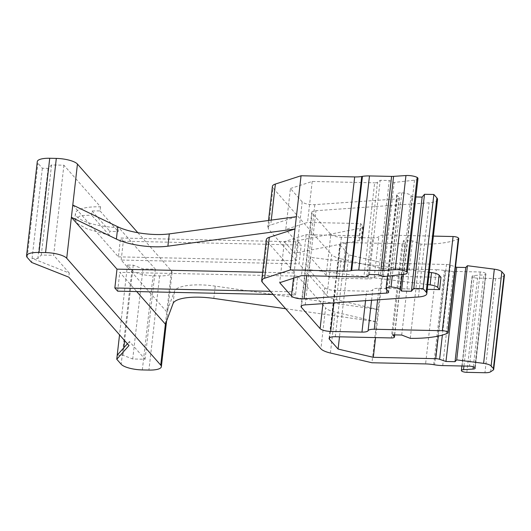 <?xml version="1.0" encoding="UTF-8"?>
<svg xmlns="http://www.w3.org/2000/svg" width="531" height="531" viewBox="0 0 531 531"><rect width="100%" height="100%" fill="white"/><g stroke="black" fill="none" stroke-linecap="round" stroke-linejoin="round"><path stroke-width="0.4" stroke-dasharray="2.65 1.99" d="M293.497 278.224L302.192 201.873A8.609 2.489 -173.5 0 0 312.766 204.7A8.609 2.489 -173.5 0 0 314.81 204.654L397.294 198.899A4.308 1.241 -173.5 0 0 399.378 198.083A4.308 1.241 -173.5 0 0 399.219 197.685L397.082 195.255A8.609 2.489 6.5 0 1 396.763 194.459A8.609 2.489 6.5 0 1 401.781 192.786A8.609 2.489 6.5 0 1 411.087 195.554L412.248 196.882L415.873 196.961M100.532 206.844L100.067 210.94A33.579 9.704 -173.5 0 0 99.237 210.92A33.579 9.704 -173.5 0 0 92.075 211.039L91.604 215.135L80.612 215.632L74.771 219.25L75.442 213.369A33.579 9.704 6.5 0 1 99.709 206.825A33.579 9.704 6.5 0 1 100.532 206.844L63.906 165.207L51.553 164.942L48.115 168.38L42.354 168.261L37.92 163.216A17.218 4.978 6.5 0 1 37.283 161.623M74.771 219.25L77.904 223.923L87.091 228.888L109.306 235.26L109.778 231.164A33.579 9.704 -173.5 0 0 117.431 231.602A33.579 9.704 -173.5 0 0 118.254 231.622L118.718 227.527A33.579 9.704 6.5 0 1 117.902 227.507A33.579 9.704 6.5 0 1 75.442 213.369M285.651 308.73L376.618 321.813L335.088 312.075A17.218 4.978 6.5 0 1 325.576 307.874L320.91 348.821M336.488 299.789L341.154 258.843A17.218 4.978 6.5 0 1 331.643 254.641L326.977 295.588A17.218 4.978 -173.5 0 0 336.488 299.789L378.019 309.527L371.959 362.759M440.989 277.315L380.322 276.014A8.609 2.489 -173.5 0 0 374.176 277.441A8.609 2.489 6.5 0 1 368.023 278.875L336.727 278.198A8.609 2.489 6.5 0 1 326.16 275.37L330.826 234.423L312.095 213.123L301.535 305.803M427.847 284.583L308.903 269.622L324.76 287.656A8.609 2.489 -173.5 0 0 335.333 290.484L366.622 291.154A8.609 2.489 -173.5 0 0 372.775 289.727A8.609 2.489 6.5 0 1 378.922 288.3L427.302 289.335M308.903 269.622L310.303 257.336L429.247 272.303M326.16 275.37L310.303 257.336M330.826 234.423A8.609 2.489 -173.5 0 0 341.393 237.251L372.689 237.921A8.609 2.489 -173.5 0 0 378.842 236.494A8.609 2.489 6.5 0 1 384.988 235.067L433.369 236.103M284.37 241.731L294.499 253.254L359.235 240.49A8.609 2.489 -173.5 0 0 361.651 239.083A8.609 2.489 -173.5 0 0 361.332 238.286L359.175 235.837L306.141 234.702L284.37 241.731L279.704 282.684M306.141 234.702L301.475 275.649M270.332 291.32L292.727 291.798L294.871 272.967L262.613 272.27M273.133 294.499L295.528 294.984L297.672 276.147L119.787 272.33L136.713 291.572M117.636 291.161L119.787 272.33M137.814 232.697L171.453 270.936A17.218 4.978 6.5 0 1 172.09 272.536A17.218 4.978 6.5 0 1 159.645 275.888L153.054 275.748A17.218 4.978 6.5 0 1 131.92 270.093L127.486 265.049L133.254 265.175L142.992 268.898L155.344 269.164L118.718 227.527M121.187 260.044L123.331 241.207L301.216 245.023L299.072 263.861L121.187 260.044L166.787 311.889L174.48 291.24A36.327 10.501 6.5 0 1 215.228 286.123L378.019 309.527L382.685 268.58L436.316 269.728L425.59 363.914M118.386 256.858L296.271 260.681L298.415 241.844L120.53 238.027L118.386 256.858L72.787 205.019M297.672 276.147L325.576 307.874M326.977 295.588L299.072 263.861M302.192 201.873L290.437 188.498L285.771 229.452L307.542 222.416L360.576 223.551L362.726 226A8.609 2.489 6.5 0 1 363.051 226.797A8.609 2.489 6.5 0 1 360.635 228.211L295.9 240.968L285.771 229.452M294.499 253.254L295.9 240.968M123.331 241.207L120.53 238.027M63.906 165.207L53.644 255.292L41.292 255.026L37.854 258.471L32.086 258.345L31.621 262.44M51.553 164.942L41.292 255.026M48.115 168.38L37.854 258.471M42.354 168.261L32.086 258.345L69.276 273.06L68.804 277.155M117.225 355.139L122.993 355.259L132.73 358.983L145.082 359.248L129.451 341.479L128.987 345.575M133.254 265.175L124.652 340.65M123.849 347.745L122.993 355.259M127.486 265.049L119.541 334.835M142.992 268.898L132.73 358.983M155.344 269.164L145.082 359.248M100.067 210.94L118.254 231.622M69.276 273.06L53.644 255.292M458.744 238.605A4.308 1.241 6.5 0 1 458.226 239.109A64.556 18.658 6.5 0 1 421.003 244.167L412.441 240.855L403.381 240.662L405.014 242.521A4.308 1.241 6.5 0 1 405.173 242.919A4.308 1.241 6.5 0 1 402.06 243.756L346.059 242.554A8.609 2.489 -173.5 0 0 339.84 244.233A8.609 2.489 -173.5 0 0 340.159 245.03L329.598 337.709M438.314 336.077L446.471 264.484L384.052 263.144L348.827 254.887L340.159 245.03M446.471 264.484A4.308 1.241 6.5 0 1 450.341 265.122L455.525 266.901M504.45 275.164A8.609 2.489 6.5 0 1 503.899 275.914L501.337 277.62A8.609 2.489 6.5 0 1 495.669 278.549L477.568 278.164A4.308 1.241 6.5 0 1 472.285 276.744L472.265 276.724A4.308 1.241 6.5 0 1 472.105 276.326A4.308 1.241 6.5 0 1 474.249 275.503L483.761 274.899A4.308 1.241 -173.5 0 0 485.905 274.076A4.308 1.241 -173.5 0 0 485.746 273.677L475.019 367.857M474.76 367.571L485.746 273.677M485.493 273.385A4.308 1.241 -173.5 0 0 480.21 271.972L453.454 271.401A17.218 4.978 6.5 0 1 445.35 270.644L444.427 270.491A17.218 4.978 -173.5 0 0 436.316 269.728M341.154 258.843L382.685 268.58M296.384 216.714L270.71 225.005A17.218 4.978 -173.5 0 0 267.73 227.361A17.218 4.978 -173.5 0 0 268.367 228.954L273.034 188.007L331.643 254.641M273.034 188.007A17.218 4.978 6.5 0 1 272.396 186.408M417.963 178.608A8.609 2.489 6.5 0 1 414.492 180.182L394.188 182.445L389.263 180.52L380.203 180.321L377.501 182.312A4.308 1.241 6.5 0 1 374.627 182.803L363.894 276.99M290.437 188.498L312.208 181.469L374.627 182.803M437.537 199.53A17.218 4.978 6.5 0 1 429.181 202.796L315.952 210.694A8.609 2.489 -173.5 0 0 311.777 212.327A8.609 2.489 -173.5 0 0 312.095 213.123M129.451 341.479L127.4 343.776M109.306 235.26L91.604 215.135M92.075 211.039L109.778 231.164M165.387 324.169L171.453 270.936M262.301 282.187L266.967 241.24L294.871 272.967M266.967 241.24A17.218 4.978 6.5 0 1 266.33 239.64M296.271 260.681L268.367 228.954M295.528 294.984L292.727 291.798M298.415 241.844L301.216 245.023M384.052 263.144L375.57 337.603M348.827 254.887L339.488 336.827M312.208 181.469L307.542 222.416M359.175 235.837L360.576 223.551M403.421 274.401L412.248 196.882M410.271 338.347L421.003 244.167M401.708 335.041L412.441 240.855M392.648 334.842L403.381 240.662M383.462 276.624L394.188 182.445M378.53 274.7L389.263 180.52M369.47 274.507L380.203 180.321M401.781 192.786L392.336 275.635M330.421 353.022L335.088 312.075M322.941 303.639L324.76 287.656M341.393 237.251L336.727 278.198M368.023 278.875L372.689 237.921M335.333 290.484L333.919 302.869M365.54 300.665L366.622 291.154M378.922 288.3L377.607 299.823M384.988 235.067L380.322 276.014M142.328 369.928L153.054 275.748M159.645 275.888L148.912 370.074M131.92 270.093L121.187 364.273M27.187 257.402L37.92 163.216M271.268 220.106L270.71 225.005M314.81 204.654L306.706 275.762M386.907 290.065L397.294 198.899M399.219 197.685L388.493 291.864M386.356 289.435L397.082 195.255M411.087 195.554L402.086 274.547M418.455 296.975L429.181 202.796M305.219 304.874L315.952 210.694M458.226 239.109L447.5 333.289M394.487 334.882L405.014 242.521M335.333 336.734L346.059 242.554M402.06 243.756L391.334 337.942M414.492 180.182L403.759 274.361M366.775 276.492L377.501 182.312M480.21 271.972L469.477 366.158M442.728 365.58L453.454 271.401M445.35 270.644L434.617 364.824M433.694 364.671L444.427 270.491M450.341 265.122L442.369 335.081M490.604 371.8L501.337 277.62M503.899 275.914L493.166 370.094M466.842 372.344L477.568 278.164M495.669 278.549L484.936 372.729M472.285 276.744L461.558 370.93M461.532 370.903L472.265 276.724M473.294 366.775L483.761 274.899M474.249 275.503L463.935 366.038M360.635 228.211L359.235 240.49M361.332 238.286L362.726 226M213.827 298.409L215.228 286.123M173.079 303.52L174.48 291.24M371.574 300.247L372.775 289.727M374.176 277.441L378.842 236.494M172.09 272.536L166.568 321.003M268.513 220.478L267.73 227.361M361.651 239.083L363.051 226.797M387.451 276.18L396.763 194.459M475.179 368.262L485.905 274.076M461.89 365.992L472.105 276.326M394.692 334.888L405.173 242.919M399.378 198.083L388.652 292.269M301.044 306.506L311.777 212.327M329.107 338.413L339.84 244.233"/><path stroke-width="0.8" d="M306.706 275.762L304.077 298.834A8.609 2.489 6.5 0 1 302.033 298.88A8.609 2.489 6.5 0 1 291.466 296.052L293.497 278.224M354.675 176.916A17.218 4.978 -173.5 0 0 361.737 176.484L351.004 270.664A17.218 4.978 6.5 0 1 343.949 271.095L354.675 176.916L301.05 175.761L296.384 216.714L169.289 233.892A36.327 10.501 6.5 0 1 156.247 234.523A36.327 10.501 6.5 0 1 117.796 226.797L72.787 205.019L71.386 217.298L116.986 269.144L262.613 272.27M269.31 237.291L264.644 278.237A17.218 4.978 -173.5 0 0 261.664 280.594L266.33 239.64A17.218 4.978 6.5 0 1 269.31 237.291L294.984 228.994L167.889 246.178A36.327 10.501 6.5 0 1 154.846 246.809A36.327 10.501 6.5 0 1 116.395 239.083L71.386 217.298L66.72 258.252L160.72 365.122L165.387 324.169L173.079 303.52A36.327 10.501 6.5 0 1 213.827 298.409L285.651 308.73M463.935 366.038L463.523 369.682L473.028 369.078A4.308 1.241 6.5 0 0 475.179 368.262A4.308 1.241 6.5 0 0 475.019 367.857L474.76 367.571A4.308 1.241 6.5 0 0 469.477 366.158L442.728 365.58A17.218 4.978 -173.5 0 1 434.617 364.824L433.694 364.671A17.218 4.978 6.5 0 0 425.59 363.914L371.959 362.759L330.421 353.022A17.218 4.978 -173.5 0 1 320.91 348.821L262.301 282.187A17.218 4.978 -173.5 0 1 261.664 280.594M264.644 278.237L290.318 269.947L343.949 271.095M296.384 216.714L290.318 269.947M301.535 305.803L301.362 307.303L320.1 328.603L322.941 303.639M333.919 302.869L330.667 331.43L361.963 332.107L365.54 300.665M427.302 289.335L439.595 289.601L440.989 277.315L439.124 275.197L437.723 287.477A8.609 2.489 -173.5 0 0 430.117 284.868L427.847 284.583M377.607 299.823L374.255 329.247L442.336 330.707L453.069 236.527A4.308 1.241 6.5 0 1 458.353 237.941L458.585 238.207A4.308 1.241 6.5 0 1 458.744 238.605L448.018 332.784A4.308 1.241 -173.5 0 0 447.859 332.386L458.585 238.207M433.369 236.103L453.069 236.527M361.737 176.484L362.427 176.365A17.218 4.978 6.5 0 1 369.483 175.934L391.599 176.405A8.609 2.489 -173.5 0 0 393.584 176.365L382.851 270.544L395.217 269.721A8.609 2.489 -173.5 0 1 406.461 271.587A8.609 2.489 -173.5 0 1 407.231 272.795A8.609 2.489 -173.5 0 1 403.759 274.361L383.462 276.624L378.53 274.7L369.47 274.507L366.775 276.492A4.308 1.241 -173.5 0 1 363.894 276.99L301.475 275.649L279.704 282.684L291.466 296.052M374.255 329.247A8.609 2.489 -173.5 0 0 368.109 330.674A8.609 2.489 6.5 0 1 361.963 332.107M330.667 331.43A8.609 2.489 6.5 0 1 320.1 328.603M301.362 307.303A8.609 2.489 6.5 0 1 301.044 306.506A8.609 2.489 6.5 0 1 305.219 304.874L418.455 296.975A17.218 4.978 6.5 0 0 426.805 293.709L437.537 199.53A17.218 4.978 6.5 0 0 436.9 197.93L433.867 194.485L424.508 194.286L422.132 197.094L415.873 196.961M402.086 274.547L400.354 289.74L401.522 291.068L411.406 291.273L413.775 288.466L423.134 288.665L426.167 292.116A17.218 4.978 6.5 0 1 426.805 293.709M400.354 289.74A8.609 2.489 -173.5 0 0 391.048 286.966A8.609 2.489 -173.5 0 0 386.037 288.638A8.609 2.489 -173.5 0 0 386.356 289.435L388.493 291.864A4.308 1.241 6.5 0 1 388.652 292.269A4.308 1.241 6.5 0 1 386.561 293.085L386.907 290.065M304.077 298.834L386.561 293.085M382.851 270.544A8.609 2.489 6.5 0 1 380.866 270.584L391.599 176.405M369.483 175.934L358.757 270.113L380.866 270.584M358.757 270.113A17.218 4.978 -173.5 0 0 351.695 270.544L362.427 176.365M351.004 270.664L351.695 270.544M463.523 369.682A4.308 1.241 -173.5 0 0 461.373 370.505A4.308 1.241 -173.5 0 0 461.532 370.903L461.558 370.93A4.308 1.241 -173.5 0 0 466.842 372.344L484.936 372.729A8.609 2.489 -173.5 0 0 490.604 371.8L493.166 370.094A8.609 2.489 -173.5 0 0 493.717 369.35A8.609 2.489 -173.5 0 0 493.399 368.547L504.131 274.368A8.609 2.489 6.5 0 1 504.45 275.164L493.717 369.35M455.525 266.901L456.713 267.305L465.767 267.498L467.433 265.712L494.334 269.184A8.609 2.489 6.5 0 1 501.855 271.779L491.122 365.959L493.399 368.547M491.122 365.959A8.609 2.489 -173.5 0 0 483.602 363.363L494.334 269.184M442.369 335.081L439.608 359.301L445.98 361.485L455.04 361.684L456.7 359.899L483.602 363.363M439.608 359.301A4.308 1.241 -173.5 0 0 435.739 358.664L438.314 336.077M329.598 337.709L329.426 339.209L338.094 349.066L373.32 357.323L435.739 358.664M329.426 339.209A8.609 2.489 6.5 0 1 329.107 338.413A8.609 2.489 6.5 0 1 335.333 336.734L391.334 337.942A4.308 1.241 -173.5 0 0 394.44 337.099A4.308 1.241 -173.5 0 0 394.281 336.7L394.487 334.882M448.018 332.784A4.308 1.241 -173.5 0 1 447.5 333.289A64.556 18.658 6.5 0 1 410.271 338.347L401.708 335.041L392.648 334.842L394.281 336.7M458.353 237.941L447.859 332.386M447.62 332.121A4.308 1.241 -173.5 0 0 442.336 330.707M270.332 291.32L114.842 287.981L116.986 269.144M273.133 294.499L117.636 291.161L114.842 287.981M49.728 158.271L38.995 252.451A17.218 4.978 -173.5 0 0 26.55 255.803L37.283 161.623A17.218 4.978 6.5 0 1 49.728 158.271L56.313 158.411A17.218 4.978 6.5 0 1 77.446 164.066L137.814 232.697M136.713 291.572L165.387 324.169M124.652 340.65L123.849 347.745M119.541 334.835L116.76 359.235L121.187 364.273A17.218 4.978 -173.5 0 0 142.328 369.928L148.912 370.074A17.218 4.978 -173.5 0 0 161.358 366.715A17.218 4.978 -173.5 0 0 160.72 365.122M38.995 252.451L45.58 252.59L56.313 158.411M116.76 359.235L128.987 345.575L68.804 277.155L31.621 262.44L27.187 257.402A17.218 4.978 -173.5 0 1 26.55 255.803M501.855 271.779L504.131 274.368M268.513 220.478L272.396 186.408A17.218 4.978 6.5 0 1 275.377 184.058L271.268 220.106M301.05 175.761L275.377 184.058M393.584 176.365L405.95 175.542A8.609 2.489 6.5 0 1 417.193 177.407A8.609 2.489 6.5 0 1 417.963 178.608L407.231 272.795M66.72 258.252A17.218 4.978 -173.5 0 0 45.58 252.59M127.4 343.776L117.225 355.139M375.57 337.603L373.32 357.323M339.488 336.827L338.094 349.066M401.522 291.068L403.421 274.401M411.406 291.273L422.132 197.094M413.775 288.466L424.508 194.286M423.134 288.665L433.867 194.485M445.98 361.485L456.713 267.305M455.04 361.684L465.767 267.498M456.7 359.899L467.433 265.712M439.595 289.601L437.723 287.477M429.247 272.303L431.517 272.589A8.609 2.489 6.5 0 1 439.124 275.197M392.336 275.635L391.048 286.966M406.461 271.587L417.193 177.407M116.395 239.083L117.796 226.797M77.446 164.066L72.787 205.019M426.167 292.116L436.9 197.93M395.217 269.721L405.95 175.542M473.028 369.078L473.294 366.775M430.117 284.868L431.517 272.589M167.889 246.178L169.289 233.892M368.109 330.674L371.574 300.247M166.568 321.003L161.358 366.715M386.037 288.638L387.451 276.18M461.373 370.505L461.89 365.992M394.44 337.099L394.692 334.888"/></g></svg>
